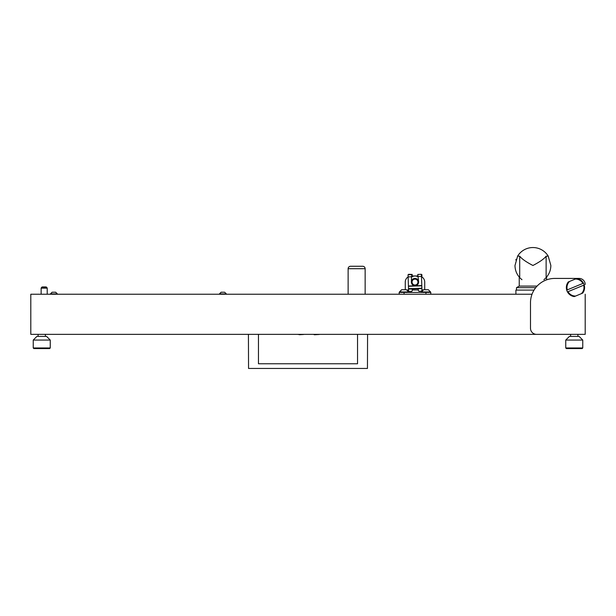 <?xml version="1.0" encoding="UTF-8"?>
<svg xmlns="http://www.w3.org/2000/svg" width="616" height="616" viewBox="0 0 616 616"><rect width="100%" height="100%" fill="white"/><g stroke="black" fill="none" stroke-linecap="round" stroke-linejoin="round"><path stroke-width="0.92" d="M532.024 294.232L30.8 294.232L30.8 334.349L585.2 334.349L585.2 294.232M585.2 284.507A6.075 6.075 0 0 0 579.125 278.424L554.808 278.424A24.317 24.317 0 0 0 530.492 302.741L530.492 328.274A6.075 6.075 0 0 0 536.567 334.349M554.808 278.424L579.125 278.424M582.697 293.108L581.412 293.639A8.509 8.509 0 0 0 583.66 285.216L584.222 284.985A9.117 9.117 0 0 1 582.697 293.108M576.661 278.501A9.117 9.117 0 0 1 583.483 283.183L582.913 283.414A8.509 8.509 0 0 0 575.375 279.033L576.661 278.501M584.222 284.985A9.117 9.117 0 0 0 583.483 283.183M574.289 296.589A9.117 9.117 0 0 1 567.467 291.907L568.029 291.668A8.509 8.509 0 0 0 575.575 296.057L574.289 296.589M566.72 290.105A9.117 9.117 0 0 1 568.252 281.974L569.538 281.45A8.509 8.509 0 0 0 567.29 289.874L566.72 290.105A9.117 9.117 0 0 0 567.467 291.907M581.412 293.639L575.575 296.057M568.029 291.668L583.66 285.216M569.538 281.45L575.375 279.033M582.913 283.414L567.29 289.874M424.717 289.736L424.717 282.074A6.075 6.075 0 0 0 421.498 276.707M408.123 276.915A6.075 6.075 0 0 0 405.266 282.074L405.266 289.736M399.183 292.408L399.183 294.232L399.183 292.408L430.792 292.408L430.792 294.232M411.634 275.991L417.948 275.991L411.634 275.991M412.15 276.7A6.075 6.075 0 0 1 417.455 276.515A6.075 6.075 0 0 0 412.15 276.7L411.603 276.653M412.851 280.049A2.949 2.949 0 0 0 412.966 284.215A2.949 2.949 0 0 0 417.132 284.099A2.949 2.949 0 0 0 417.017 279.934A2.949 2.949 0 0 0 412.851 280.049M417.64 284.577A3.65 3.65 0 0 1 412.481 284.723A3.65 3.65 0 0 1 412.343 279.564A3.65 3.65 0 0 1 417.494 279.425A3.65 3.65 0 0 1 417.64 284.577M418.256 288.75L418.303 290.113A1.217 1.217 0 0 0 419.558 291.283L420.774 291.245A1.217 1.217 0 0 0 421.945 289.99L421.421 274.312L417.771 274.436L418.611 281.651M411.349 281.897L411.619 276.361M412.181 288.958L412.227 290.321A1.217 1.217 0 0 1 411.049 291.576L409.84 291.614A1.217 1.217 0 0 1 408.577 290.436L408.054 274.767L411.696 274.644L411.673 275.129M409.702 288.635L409.717 289.043L420.72 288.665L420.705 288.265A1.217 0.685 -1.9 0 0 421.868 287.541L421.806 285.832L408.439 286.286L408.5 287.995A1.217 0.685 -1.9 0 0 409.702 288.635L420.705 288.265M417.833 274.921L417.971 276.145L417.455 276.515M420.72 288.665A1.217 0.685 178.1 0 0 421.875 287.949L421.868 287.541M409.717 289.043A1.217 0.685 178.1 0 1 408.516 288.396L408.5 287.995M401.64 289.736L399.43 291.945L408.67 291.945L406.452 289.736L401.64 289.736L399.43 292.408M401.925 289.736L402.433 289.736M428.336 289.736L430.553 291.945L428.336 289.736L423.523 289.736L421.313 292.408M430.553 292.408L430.553 291.945L421.313 291.945M423.808 289.736L424.316 289.736M412.15 274.921L412.012 276.137M421.436 274.751L421.929 274.767L421.852 276.915M412.204 274.436L408.562 274.312L408.547 274.751M258.458 334.349L258.458 363.771L357.542 363.771L357.542 334.349M248.425 334.349L248.548 368.453L367.452 368.453L367.575 334.349M258.458 363.771L357.542 363.771M515.9 294.232L515.9 290.098L534.034 290.098M550.85 265.481C550.789 270.108 549.218 274.151 546.13 277.6L546.6 277.077L546.13 277.6L546.13 256.187L548.225 256.125L550.85 265.481M537.09 286.086L519.242 286.086L519.242 277.077L519.712 277.6C516.624 274.151 515.053 270.108 514.991 265.481L517.617 256.125A17.933 17.933 0 0 1 548.225 256.125A17.933 17.933 0 0 0 517.617 256.125L519.712 256.187C521.783 258.897 526.18 261.993 532.925 265.481C539.662 261.993 544.059 258.897 546.13 256.187M546.6 279.849L546.6 277.077M519.242 286.086L516.508 287.664L535.727 287.664M516.508 290.098L516.508 287.664M519.712 256.187L519.712 277.6A17.933 17.933 0 0 0 521.975 279.687M543.866 279.687A17.933 17.933 0 0 0 546.13 277.6M515.846 260.006L516.046 259.398M527.45 248.402L526.842 248.61M55.602 292.223L57.365 293.901L50.435 293.901L52.114 292.223L55.686 292.223L52.114 292.223L50.435 294.232M223.339 292.223L221.483 292.223M223.97 292.223L221.105 292.223L219.427 294.232M224.594 292.223L226.357 293.901L219.435 293.901M348.125 294.232L348.125 268.699L365.142 268.699A2.433 2.433 0 0 0 362.709 266.266L350.55 266.266L362.709 266.266A2.433 2.433 0 0 1 365.142 268.699L365.142 294.232M348.125 268.699A2.433 2.433 0 0 1 350.55 266.266M582.767 340.063L565.75 340.063L569.392 336.421L579.125 336.421L582.767 340.063L582.767 347.971L582.159 348.579L566.358 348.579L565.75 347.971L582.767 347.971M565.75 340.063L565.75 347.971M577.908 334.349L577.908 336.421M570.608 334.349L570.608 336.421M292.8 334.349L323.2 334.349M315.007 334.719L319.257 334.473M314.191 334.719L315.438 334.719M313.806 334.473L314.784 334.473M298.159 334.473L299.361 334.473M299.361 334.719L303.619 334.473M50.25 340.063L33.233 340.063L36.875 336.421L46.608 336.421L50.25 340.063L50.25 347.971L49.642 348.579L33.842 348.579L33.233 347.971L50.25 347.971M33.233 340.063L33.233 347.971M45.392 334.349L45.392 336.421M38.092 334.349L38.092 336.421M45.777 286.933L42.258 286.933L45.777 286.933M42.258 286.933L41.626 287.302L46.724 287.302L47.216 288.149L41.133 288.149L41.133 294.232M425.933 294.232L425.933 292.408M404.05 292.408L404.05 294.232M406.891 289.974L408.562 289.974M412.212 289.974L418.295 289.974M421.945 289.974L423.092 289.974M418.018 276.553L421.49 276.438M408.123 276.892L411.596 276.776M408.431 286.024L421.798 285.57M408.67 291.945L408.67 292.408M224.678 292.223L226.357 294.232M221.105 292.223L219.427 293.901M41.626 287.302L41.133 288.149M47.216 288.149L47.216 294.232M46.724 287.302L46.092 286.933M57.365 293.901L55.686 292.223L57.365 294.232M52.114 292.223L50.435 293.901"/></g></svg>
